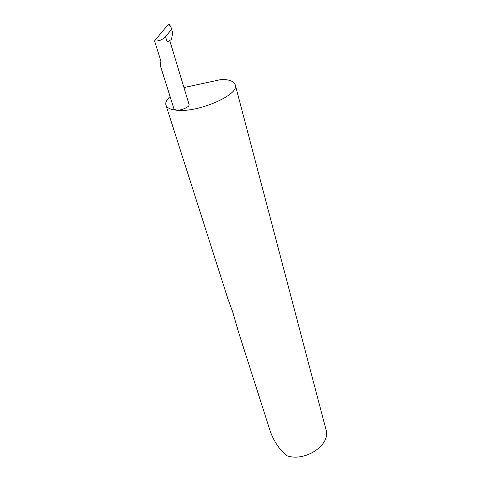 <?xml version="1.0" encoding="UTF-8"?>
<svg xmlns="http://www.w3.org/2000/svg" width="481" height="481" viewBox="0 0 481 481"><rect width="100%" height="100%" fill="white"/><g stroke="black" fill="none" stroke-linecap="round" stroke-linejoin="round"><path stroke-width="0.72" d="M170.07 96.513C166.6 99.729 165.224 102.591 165.951 105.105C166.907 107.834 170.346 109.53 176.268 110.191L174.014 109.061L160.221 65.218L160.925 61.189L154.551 40.849C158.538 41.432 162.199 40.019 165.53 36.604L171.597 29.311L172.649 32.834L171.513 39.448L167.154 41.949L165.53 36.604M165.951 105.105L228.042 299.278L232.696 311.916L238.708 332.642L270.202 431.12C273.304 439.778 277.765 447.035 283.586 452.904L286.195 455.459C304.569 462.74 331.349 444.835 325.968 429.521L235.269 84.83C234.217 81.68 230.249 79.876 223.364 79.413L221.963 79.353L185.6 87.199L184.049 87.885M169.727 40.476L189.063 104.497C190.127 106.722 180.934 110.828 176.268 110.191C197.673 113.149 240.001 94.613 235.269 84.83M172.649 32.834L171.014 27.128L169.282 24.327L168.434 24.278L154.551 40.849M171.224 27.766L171.597 29.311M171.014 27.128L168.434 24.278"/></g></svg>
